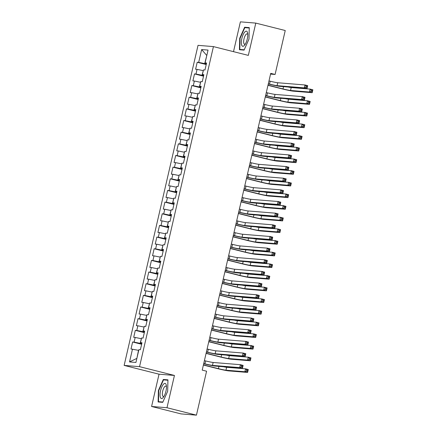 <?xml version="1.0" encoding="UTF-8"?>
<svg xmlns="http://www.w3.org/2000/svg" width="437" height="437" viewBox="0 0 437 437"><rect width="100%" height="100%" fill="white"/><g stroke="black" fill="none" stroke-linecap="round" stroke-linejoin="round"><path stroke-width="0.66" d="M151.59 406.481L166.989 407.732L174.439 375.449L159.041 374.198L151.59 406.481L181.033 413.899L196.437 415.15L206.581 371.21L202.216 370.112L270.727 73.361L275.091 74.459L285.235 30.519L255.787 23.101L240.388 21.85L233.505 51.653M159.041 374.198L124.141 365.408L198.032 45.344L213.431 46.601L139.54 366.659L124.141 365.408M206.799 55.504L201.643 49.561L198.682 62.382L197.202 62.262L195.59 69.254L197.065 69.374L195.989 74.033L194.514 73.913L192.897 80.911L194.378 81.031L193.301 85.69L191.821 85.57L190.204 92.562L191.685 92.682L190.608 97.347L189.128 97.227L187.517 104.219L188.992 104.339L187.915 109.004L186.441 108.884L184.824 115.876L186.304 115.996L185.228 120.656L183.748 120.536L182.136 127.533L183.611 127.653L182.535 132.313L181.06 132.192L179.443 139.185L180.923 139.305L179.842 143.97L178.367 143.849L176.75 150.841L178.23 150.962L177.154 155.621L175.674 155.501L174.063 162.498L175.537 162.619L174.461 167.278L172.986 167.158L171.37 174.15L172.85 174.27L171.774 178.935L170.293 178.815L168.682 185.807L170.157 185.927L169.081 190.592L167.606 190.472L165.989 197.464L167.464 197.584L166.388 202.244L164.913 202.123L163.296 209.121L164.776 209.241L163.7 213.901L162.22 213.78L160.608 220.772L162.083 220.893L161.007 225.558L159.532 225.437L157.915 232.429L159.396 232.55L158.32 237.215L156.839 237.094L155.228 244.086L156.703 244.207L155.627 248.866L154.146 248.746L152.535 255.743L154.01 255.863L152.934 260.523L151.459 260.403L149.842 267.395L151.322 267.515L150.246 272.18L148.766 272.06L147.154 279.052L148.629 279.172L147.553 283.837L146.078 283.717L144.461 290.709L145.942 290.829L144.865 295.488L143.385 295.368L141.768 302.36L143.249 302.48L142.172 307.145L140.692 307.025L139.081 314.017L140.556 314.137L139.479 318.802L138.005 318.682L136.388 325.674L137.868 325.794L136.792 330.454L135.312 330.334L133.7 337.331L135.175 337.451L134.099 342.111L132.624 341.991L131.007 348.983L138.513 350.337L136.841 358.515M201.643 49.561L208.05 50.08L205.09 62.901L206.483 63.398M136.628 358.498L129.527 361.929L135.934 362.448L138.895 349.627L140.37 349.747L141.987 342.755L140.506 342.635L141.583 337.97L143.063 338.091L144.68 331.099L143.199 330.978L144.276 326.313L145.756 326.434L147.367 319.442L145.892 319.321L146.969 314.662L148.443 314.782L150.06 307.785L148.58 307.664L149.656 303.005L151.136 303.125L152.748 296.133L151.273 296.013L152.349 291.348L153.824 291.468L155.441 284.476L153.961 284.356L155.042 279.691L156.517 279.811L158.134 272.819L156.654 272.699L157.73 268.039L159.21 268.16L160.821 261.162L159.347 261.042L160.423 256.382L161.898 256.503L163.514 249.511L162.034 249.39L163.11 244.725L164.591 244.846L166.202 237.854L164.727 237.733L165.803 233.074L167.278 233.194L168.895 226.197L167.42 226.076L168.496 221.417L169.971 221.537L171.588 214.545L170.108 214.425L171.184 209.76L172.664 209.88L174.276 202.888L172.801 202.768L173.877 198.103L175.352 198.223L176.969 191.231L175.488 191.111L176.564 186.452L178.045 186.572L179.656 179.574L178.181 179.454L179.257 174.795L180.738 174.915L182.349 167.923L180.874 167.803L181.95 163.138L183.425 163.258L185.042 156.266L183.562 156.146L184.638 151.481L186.118 151.601L187.73 144.609L186.255 144.489L187.331 139.829L188.806 139.949L190.423 132.952L188.942 132.832L190.019 128.172L191.499 128.292L193.116 121.3L191.635 121.18L192.712 116.515L194.192 116.635L195.803 109.643L194.328 109.523L195.405 104.864L196.879 104.984L198.496 97.986L197.016 97.866L198.092 93.207L199.572 93.327L201.184 86.335L199.709 86.215L200.785 81.55L202.26 81.67L203.877 74.678L202.397 74.558L203.478 69.893L204.953 70.013L206.57 63.021L205.09 62.901M129.527 361.929L132.487 349.103M141.757 343.755L140.124 343.345L141.408 338.735M134.099 342.111L140.124 343.345M135.175 337.451L141.206 338.686M144.445 332.098L142.817 331.688L144.101 327.078M136.792 330.454L142.817 331.688M137.868 325.794L143.893 327.029M140.506 342.635L141.899 343.132M147.138 320.447L145.51 320.037L146.788 315.427M139.479 318.802L145.51 320.037M140.556 314.137L146.586 315.372M143.199 330.978L144.592 331.475M149.825 308.79L148.198 308.38L149.481 303.77M142.172 307.145L148.198 308.38M143.249 302.48L149.274 303.715M145.892 319.321L147.28 319.818M152.518 297.133L150.891 296.723L152.174 292.113M144.865 295.488L150.891 296.723M145.942 290.829L151.967 292.063M148.58 307.664L149.973 308.161M155.211 285.476L153.584 285.066L154.862 280.456M147.553 283.837L153.584 285.066M148.629 279.172L154.66 280.407M151.273 296.013L152.66 296.51M157.899 273.824L156.271 273.415L157.555 268.804M150.246 272.18L156.271 273.415M151.322 267.515L157.347 268.75M153.961 284.356L155.353 284.853M160.592 262.167L158.964 261.758L160.242 257.147M152.934 260.523L158.964 261.758M154.01 255.863L160.04 257.093M156.654 272.699L158.047 273.196M163.28 250.51L161.652 250.101L162.935 245.49M155.627 248.866L161.652 250.101M156.703 244.207L162.728 245.441M159.347 261.042L160.734 261.539M165.973 238.859L164.345 238.449L165.628 233.833M158.32 237.215L164.345 238.449M159.396 232.55L165.421 233.784M162.034 249.39L163.427 249.888M168.666 227.202L167.038 226.792L168.316 222.182M161.007 225.558L167.038 226.792M162.083 220.893L168.114 222.127M164.727 237.733L166.12 238.231M171.353 215.545L169.725 215.135L171.009 210.525M163.7 213.901L169.725 215.135M164.776 209.241L170.801 210.476M167.42 226.076L168.808 226.574M174.046 203.888L172.418 203.478L173.702 198.868M166.388 202.244L172.418 203.478M167.464 197.584L173.494 198.819M170.108 214.425L171.501 214.917M176.734 192.236L175.106 191.827L176.39 187.216M169.081 190.592L175.106 191.827M170.157 185.927L176.182 187.162M172.801 202.768L174.188 203.265M179.427 180.579L177.799 180.17L179.083 175.559M171.774 178.935L177.799 180.17M172.85 174.27L178.875 175.505M175.488 191.111L176.881 191.608M182.12 168.922L180.492 168.513L181.77 163.902M174.461 167.278L180.492 168.513M175.537 162.619L181.568 163.853M178.181 179.454L179.574 179.951M184.807 157.265L183.179 156.856L184.463 152.245M177.154 155.621L183.179 156.856M178.23 150.962L184.256 152.196M180.874 167.803L182.262 168.3M187.5 145.614L185.872 145.204L187.156 140.594M179.842 143.97L185.872 145.204M180.923 139.305L186.949 140.539M183.562 156.146L184.955 156.643M190.193 133.957L188.56 133.547L189.844 128.937M182.535 132.313L188.56 133.547M183.611 127.653L189.642 128.882M186.255 144.489L187.642 144.986M192.881 122.3L191.253 121.89L192.537 117.28M185.228 120.656L191.253 121.89M186.304 115.996L192.329 117.231M188.942 132.832L190.335 133.329M195.574 110.648L193.946 110.233L195.224 105.623M187.915 109.004L193.946 110.233M188.992 104.339L195.022 105.574M191.635 121.18L193.028 121.677M198.261 98.991L196.634 98.582L197.917 93.971M190.608 97.347L196.634 98.582M191.685 92.682L197.71 93.917M194.328 109.523L195.716 110.02M200.954 87.334L199.327 86.925L200.61 82.314M193.301 85.69L199.327 86.925M194.378 81.031L200.403 82.265M197.016 97.866L198.409 98.363M203.647 75.677L202.02 75.268L203.298 70.657M195.989 74.033L202.02 75.268M197.065 69.374L203.096 70.608M199.709 86.215L201.096 86.706M206.335 64.026L204.707 63.616L206.805 55.472M198.682 62.382L204.707 63.616M202.397 74.558L203.789 75.055M166.989 407.732L196.437 415.15M213.431 46.601L248.331 55.39L255.787 23.101M174.439 375.449L139.54 366.659M270.558 74.093L275.091 74.459M244.07 50.113L248.986 39.057L249.265 27.618L244.627 27.241L239.711 38.298L239.432 49.736L244.07 50.113M167.945 379.846L163.307 379.469L158.391 390.531L158.112 401.964L162.75 402.34L167.666 391.284L167.945 379.846M197.202 62.262L206.22 64.529M194.514 73.913L203.527 76.185M191.821 85.57L200.84 87.842M189.128 97.227L198.147 99.494M186.441 108.884L195.454 111.151M183.748 120.536L192.766 122.808M181.06 132.192L190.073 134.465M178.367 143.849L187.386 146.116M175.674 155.501L184.693 157.773M172.986 167.158L182 169.43M170.293 178.815L179.312 181.087M167.606 190.472L176.619 192.739M164.913 202.123L173.926 204.396M162.22 213.78L171.238 216.053M159.532 225.437L168.545 227.71M156.839 237.094L165.858 239.361M154.146 248.746L163.165 251.018M151.459 260.403L160.472 262.675M148.766 272.06L157.784 274.327M146.078 283.717L155.091 285.984M143.385 295.368L152.404 297.641M140.692 307.025L149.711 309.298M138.005 318.682L147.018 320.949M135.312 330.334L144.33 332.606M132.624 341.991L141.637 344.263M240.071 38.39L239.711 38.298M246.932 27.821L244.627 27.241M165.612 380.053L163.307 379.469M158.751 390.623L158.391 390.531M268.313 83.811L269.52 84.117A5.992 0.322 -167 0 0 277.053 85.657L304.294 87.875L304.966 84.958L307.692 85.647L307.02 88.564L279.778 86.346A8.986 0.486 13 0 1 268.482 84.03L268.274 83.98M268.984 80.9L270.192 81.2A5.992 0.322 -167 0 0 277.724 82.746L304.966 84.958L306.124 86.084L305.856 87.253L306.943 87.526L307.216 86.362L306.124 86.084M306.943 87.526L307.02 88.564L304.294 87.875L305.856 87.253M307.216 86.362L307.692 85.647M268.001 85.155L283.007 88.935A5.992 0.322 -167 0 0 290.545 90.475L309.456 92.016L310.133 89.099L312.859 89.787L312.187 92.699L293.271 91.164A8.986 0.486 13 0 1 281.969 88.848L267.963 85.319M288.043 87.018A5.992 0.322 -167 0 0 291.217 87.558L310.133 89.099L311.286 90.224L311.018 91.388L312.111 91.666L312.379 90.497L311.286 90.224M312.111 91.666L312.187 92.699L309.456 92.016L311.018 91.388M312.379 90.497L312.859 89.787M265.625 95.468L266.827 95.774A5.992 0.322 -167 0 0 274.365 97.314L301.601 99.532L302.278 96.615L305.004 97.304L304.332 100.215L277.091 98.003A8.986 0.486 13 0 1 265.789 95.687L265.581 95.637M266.297 92.557L267.504 92.857A5.992 0.322 -167 0 0 275.037 94.403L302.278 96.615L303.431 97.741L303.163 98.904L304.256 99.183L304.523 98.014L303.431 97.741M304.256 99.183L304.332 100.215L301.601 99.532L303.163 98.904M304.523 98.014L305.004 97.304M262.932 107.125L264.139 107.426A5.992 0.322 -167 0 0 271.672 108.971L298.913 111.184L299.585 108.272L302.311 108.96L301.639 111.872L274.398 109.654A8.986 0.486 13 0 1 263.096 107.344L262.894 107.289M263.604 104.208L264.811 104.514A5.992 0.322 -167 0 0 272.344 106.054L299.585 108.272L300.743 109.397L300.476 110.561L301.563 110.834L301.83 109.671L300.743 109.397M301.563 110.834L301.639 111.872L298.913 111.184L300.476 110.561M301.83 109.671L302.311 108.96M265.314 96.812L280.319 100.586A5.992 0.322 -167 0 0 287.852 102.132L306.769 103.667L307.44 100.756L310.166 101.444L309.494 104.356L290.578 102.815A8.986 0.486 13 0 1 279.276 100.505L265.275 96.976M285.35 98.675A5.992 0.322 -167 0 0 288.524 99.215L307.44 100.756L308.598 101.881L308.331 103.045L309.418 103.318L309.691 102.154L308.598 101.881M309.418 103.318L309.494 104.356L306.769 103.667L308.331 103.045M309.691 102.154L310.166 101.444M262.621 108.463L277.626 112.243A5.992 0.322 -167 0 0 285.159 113.784L304.076 115.324L304.747 112.413L307.479 113.096L306.801 116.013L287.885 114.472A8.986 0.486 13 0 1 276.588 112.162L262.582 108.633M282.657 110.326A5.992 0.322 -167 0 0 285.836 110.872L304.747 112.413L305.905 113.533L305.638 114.702L306.73 114.975L306.998 113.811L305.905 113.533M306.73 114.975L306.801 116.013L304.076 115.324L305.638 114.702M306.998 113.811L307.479 113.096M244.403 45.404A7.784 2.682 -75.9 0 0 244.747 44.978A7.784 2.682 -75.9 0 0 247.686 33.316A7.784 2.682 -75.9 0 0 244.725 32.059A7.784 2.682 -75.9 0 0 241.35 42.329A7.784 2.682 -75.9 0 0 244.403 45.404M247.784 34.55A5.331 1.835 -75.9 0 0 247.156 33.889A5.331 1.835 -75.9 0 0 245.965 34.49A5.331 1.835 -75.9 0 0 243.775 40.111A5.331 1.835 -75.9 0 0 244.556 44.224A5.331 1.835 -75.9 0 0 245.419 43.94M244.207 49.807L239.804 49.447L240.071 38.369L244.835 27.651L249.254 28.012M241.672 49.916L239.804 49.447M163.083 397.632A7.784 2.682 -75.9 0 0 163.433 397.211A7.784 2.682 -75.9 0 0 166.366 385.549A7.784 2.682 -75.9 0 0 163.411 384.292A7.784 2.682 -75.9 0 0 160.029 394.562A7.784 2.682 -75.9 0 0 163.083 397.632M166.464 386.783A5.331 1.835 -75.9 0 0 165.842 386.117A5.331 1.835 -75.9 0 0 164.651 386.718A5.331 1.835 -75.9 0 0 162.46 392.339A5.331 1.835 -75.9 0 0 163.236 396.457A5.331 1.835 -75.9 0 0 164.099 396.168M162.886 402.035L158.484 401.679L158.751 390.596L163.514 379.879L167.934 380.239M160.357 402.149L158.484 401.679M260.239 118.777L261.446 119.082A5.992 0.322 -167 0 0 268.979 120.623L296.22 122.841L296.892 119.929L299.624 120.612L298.946 123.529L271.71 121.311A8.986 0.486 13 0 1 260.408 119.001L260.201 118.946M260.911 115.865L262.118 116.171A5.992 0.322 -167 0 0 269.656 117.711L296.892 119.929L298.05 121.049L297.783 122.218L298.875 122.491L299.143 121.328L298.05 121.049M298.875 122.491L298.946 123.529L296.22 122.841L297.783 122.218M299.143 121.328L299.624 120.612M257.551 130.434L258.759 130.739A5.992 0.322 -167 0 0 266.291 132.28L293.533 134.498L294.205 131.581L296.931 132.269L296.259 135.186L269.017 132.968A8.986 0.486 13 0 1 257.715 130.652L257.513 130.603M258.223 127.522L259.431 127.823A5.992 0.322 -167 0 0 266.963 129.368L294.205 131.581L295.363 132.706L295.09 133.875L296.182 134.148L296.45 132.979L295.363 132.706M296.182 134.148L296.259 135.186L293.533 134.498L295.09 133.875M296.45 132.979L296.931 132.269M259.933 120.12L274.933 123.9A5.992 0.322 -167 0 0 282.471 125.441L301.388 126.981L302.06 124.064L304.786 124.753L304.114 127.664L285.197 126.129A8.986 0.486 13 0 1 273.895 123.813L259.895 120.29M279.97 121.983A5.992 0.322 -167 0 0 283.143 122.529L302.06 124.064L303.218 125.19L302.945 126.359L304.037 126.632L304.305 125.463L303.218 125.19M304.037 126.632L304.114 127.664L301.388 126.981L302.945 126.359M304.305 125.463L304.786 124.753M257.24 131.777L272.246 135.552A5.992 0.322 -167 0 0 279.778 137.098L298.695 138.638L299.367 135.721L302.093 136.41L301.421 139.321L282.504 137.786A8.986 0.486 13 0 1 271.202 135.47L257.202 131.941M277.276 133.64A5.992 0.322 -167 0 0 280.45 134.181L299.367 135.721L300.525 136.847L300.257 138.01L301.344 138.289L301.617 137.12L300.525 136.847M301.344 138.289L301.421 139.321L298.695 138.638L300.257 138.01M301.617 137.12L302.093 136.41M254.858 142.091L256.066 142.396A5.992 0.322 -167 0 0 263.598 143.937L290.84 146.155L291.512 143.238L294.238 143.926L293.566 146.837L266.324 144.625A8.986 0.486 13 0 1 255.028 142.309L254.82 142.26M255.53 139.174L256.738 139.479A5.992 0.322 -167 0 0 264.27 141.02L291.512 143.238L292.67 144.363L292.402 145.526L293.489 145.805L293.762 144.636L292.67 144.363M293.489 145.805L293.566 146.837L290.84 146.155L292.402 145.526M293.762 144.636L294.238 143.926M254.547 143.429L269.553 147.209A5.992 0.322 -167 0 0 277.091 148.755L296.002 150.29L296.679 147.378L299.405 148.067L298.733 150.978L279.817 149.438A8.986 0.486 13 0 1 268.515 147.127L254.509 143.598M274.583 145.297A5.992 0.322 -167 0 0 277.763 145.838L296.679 147.378L297.832 148.504L297.564 149.667L298.657 149.94L298.924 148.777L297.832 148.504M298.657 149.94L298.733 150.978L296.002 150.29L297.564 149.667M298.924 148.777L299.405 148.067M252.171 153.748L253.373 154.048A5.992 0.322 -167 0 0 260.911 155.594L288.147 157.806L288.824 154.895L291.55 155.583L290.878 158.494L263.637 156.277A8.986 0.486 13 0 1 252.335 153.966L252.127 153.911M252.843 150.831L254.05 151.136A5.992 0.322 -167 0 0 261.583 152.677L288.824 154.895L289.977 156.02L289.709 157.183L290.802 157.457L291.069 156.293L289.977 156.02M290.802 157.457L290.878 158.494L288.147 157.806L289.709 157.183M291.069 156.293L291.55 155.583M251.859 155.086L266.865 158.866A5.992 0.322 -167 0 0 274.398 160.406L293.314 161.947L293.986 159.035L296.712 159.718L296.04 162.635L277.124 161.095A8.986 0.486 13 0 1 265.822 158.778L251.821 155.255M271.896 156.949A5.992 0.322 -167 0 0 275.07 157.495L293.986 159.035L295.144 160.155L294.877 161.324L295.964 161.597L296.231 160.434L295.144 160.155M295.964 161.597L296.04 162.635L293.314 161.947L294.877 161.324M296.231 160.434L296.712 159.718M249.478 165.399L250.685 165.705A5.992 0.322 -167 0 0 258.218 167.245L285.459 169.463L286.131 166.552L288.857 167.234L288.185 170.151L260.944 167.934A8.986 0.486 13 0 1 249.642 165.623L249.44 165.568M250.15 162.488L251.357 162.793A5.992 0.322 -167 0 0 258.89 164.334L286.131 166.552L287.289 167.671L287.022 168.84L288.109 169.114L288.376 167.95L287.289 167.671M288.109 169.114L288.185 170.151L285.459 169.463L287.022 168.84M288.376 167.95L288.857 167.234M249.166 166.743L264.172 170.523A5.992 0.322 -167 0 0 271.705 172.063L290.621 173.604L291.293 170.687L294.025 171.375L293.347 174.287L274.431 172.752A8.986 0.486 13 0 1 263.134 170.435L249.128 166.912M269.203 168.606A5.992 0.322 -167 0 0 272.377 169.152L291.293 170.687L292.451 171.812L292.184 172.976L293.276 173.254L293.544 172.085L292.451 171.812M293.276 173.254L293.347 174.287L290.621 173.604L292.184 172.976M293.544 172.085L294.025 171.375M246.785 177.056L247.992 177.362A5.992 0.322 -167 0 0 255.525 178.902L282.766 181.12L283.438 178.203L286.164 178.891L285.492 181.803L258.256 179.591A8.986 0.486 13 0 1 246.954 177.275L246.747 177.225M247.457 174.145L248.664 174.445A5.992 0.322 -167 0 0 256.202 175.991L283.438 178.203L284.596 179.328L284.329 180.492L285.421 180.771L285.689 179.602L284.596 179.328M285.421 180.771L285.492 181.803L282.766 181.12L284.329 180.492M285.689 179.602L286.164 178.891M246.479 178.4L261.479 182.174A5.992 0.322 -167 0 0 269.017 183.72L287.934 185.255L288.606 182.344L291.332 183.032L290.66 185.944L271.743 184.403A8.986 0.486 13 0 1 260.441 182.092L246.441 178.564M266.515 180.263A5.992 0.322 -167 0 0 269.689 180.803L288.606 182.344L289.764 183.469L289.491 184.632L290.583 184.906L290.851 183.742L289.764 183.469M290.583 184.906L290.66 185.944L287.934 185.255L289.491 184.632M290.851 183.742L291.332 183.032M244.097 188.713L245.304 189.013A5.992 0.322 -167 0 0 252.837 190.559L280.079 192.772L280.751 189.86L283.476 190.548L282.805 193.46L255.563 191.248A8.986 0.486 13 0 1 244.261 188.931L244.059 188.882M244.769 185.796L245.976 186.102A5.992 0.322 -167 0 0 253.509 187.642L280.751 189.86L281.909 190.985L281.636 192.149L282.728 192.422L282.996 191.259L281.909 190.985M282.728 192.422L282.805 193.46L280.079 192.772L281.636 192.149M282.996 191.259L283.476 190.548M243.786 190.051L258.791 193.831A5.992 0.322 -167 0 0 266.324 195.377L285.241 196.912L285.913 194.001L288.639 194.683L287.967 197.6L269.05 196.06A8.986 0.486 13 0 1 257.748 193.749L243.748 190.221M263.822 191.919A5.992 0.322 -167 0 0 266.996 192.46L285.913 194.001L287.071 195.126L286.803 196.289L287.89 196.563L288.163 195.399L287.071 195.126M287.89 196.563L287.967 197.6L285.241 196.912L286.803 196.289M288.163 195.399L288.639 194.683M241.404 200.37L242.611 200.67A5.992 0.322 -167 0 0 250.144 202.216L277.386 204.429L278.058 201.517L280.783 202.2L280.112 205.117L252.87 202.899A8.986 0.486 13 0 1 241.568 200.588L241.366 200.534M242.076 197.453L243.283 197.759A5.992 0.322 -167 0 0 250.816 199.299L278.058 201.517L279.216 202.642L278.948 203.806L280.035 204.079L280.308 202.915L279.216 202.642M280.035 204.079L280.112 205.117L277.386 204.429L278.948 203.806M280.308 202.915L280.783 202.2M241.093 201.708L256.098 205.488A5.992 0.322 -167 0 0 263.631 207.029L282.548 208.569L283.225 205.652L285.951 206.34L285.279 209.257L266.362 207.717A8.986 0.486 13 0 1 255.061 205.401L241.055 201.878M261.129 203.571A5.992 0.322 -167 0 0 264.309 204.117L283.225 205.652L284.378 206.777L284.11 207.946L285.203 208.22L285.47 207.056L284.378 206.777M285.203 208.22L285.279 209.257L282.548 208.569L284.11 207.946M285.47 207.056L285.951 206.34M238.711 212.021L239.918 212.327A5.992 0.322 -167 0 0 247.457 213.868L274.693 216.086L275.365 213.169L278.096 213.857L277.419 216.774L250.183 214.556A8.986 0.486 13 0 1 238.881 212.24L238.673 212.191M239.389 209.11L240.59 209.41A5.992 0.322 -167 0 0 248.129 210.956L275.365 213.169L276.523 214.294L276.255 215.463L277.348 215.736L277.615 214.572L276.523 214.294M277.348 215.736L277.419 216.774L274.693 216.086L276.255 215.463M277.615 214.572L278.096 213.857M238.405 213.365L253.411 217.145A5.992 0.322 -167 0 0 260.944 218.686L279.86 220.226L280.532 217.309L283.258 217.997L282.586 220.909L263.669 219.374A8.986 0.486 13 0 1 252.368 217.058L238.367 213.535M258.442 215.228A5.992 0.322 -167 0 0 261.616 215.774L280.532 217.309L281.69 218.434L281.423 219.598L282.51 219.877L282.777 218.708L281.69 218.434M282.51 219.877L282.586 220.909L279.86 220.226L281.423 219.598M282.777 218.708L283.258 217.997M236.024 223.678L237.231 223.984A5.992 0.322 -167 0 0 244.764 225.525L272.005 227.743L272.677 224.826L275.403 225.514L274.731 228.425L247.489 226.213A8.986 0.486 13 0 1 236.188 223.897L235.985 223.848M236.696 220.767L237.903 221.067A5.992 0.322 -167 0 0 245.436 222.613L272.677 224.826L273.835 225.951L273.562 227.114L274.654 227.393L274.922 226.224L273.835 225.951M274.654 227.393L274.731 228.425L272.005 227.743L273.562 227.114M274.922 226.224L275.403 225.514M235.712 225.022L250.718 228.797A5.992 0.322 -167 0 0 258.251 230.343L277.167 231.878L277.839 228.966L280.565 229.654L279.893 232.566L260.976 231.026A8.986 0.486 13 0 1 249.68 228.715L235.674 225.186M255.749 226.885A5.992 0.322 -167 0 0 258.923 227.426L277.839 228.966L278.997 230.091L278.73 231.255L279.822 231.528L280.09 230.365L278.997 230.091M279.822 231.528L279.893 232.566L277.167 231.878L278.73 231.255M280.09 230.365L280.565 229.654M233.331 235.335L234.538 235.636A5.992 0.322 -167 0 0 242.071 237.182L269.312 239.394L269.984 236.483L272.71 237.171L272.038 240.082L244.796 237.865A8.986 0.486 13 0 1 233.5 235.554L233.292 235.499M234.003 232.418L235.21 232.724A5.992 0.322 -167 0 0 242.743 234.265L269.984 236.483L271.142 237.608L270.874 238.771L271.961 239.044L272.235 237.881L271.142 237.608M271.961 239.044L272.038 240.082L269.312 239.394L270.874 238.771M272.235 237.881L272.71 237.171M233.025 236.674L248.025 240.454A5.992 0.322 -167 0 0 255.563 241.994L274.48 243.535L275.152 240.623L277.877 241.306L277.205 244.223L258.289 242.682A8.986 0.486 13 0 1 246.987 240.372L232.981 236.843M253.061 238.536A5.992 0.322 -167 0 0 256.235 239.083L275.152 240.623L276.31 241.743L276.037 242.912L277.129 243.185L277.397 242.022L276.31 241.743M277.129 243.185L277.205 244.223L274.48 243.535L276.037 242.912M277.397 242.022L277.877 241.306M230.643 246.987L231.845 247.293A5.992 0.322 -167 0 0 239.383 248.839L266.619 251.051L267.297 248.14L270.022 248.822L269.35 251.739L242.109 249.522A8.986 0.486 13 0 1 230.807 247.211L230.605 247.156M231.315 244.075L232.522 244.381A5.992 0.322 -167 0 0 240.055 245.922L267.297 248.14L268.449 249.259L268.181 250.428L269.274 250.701L269.542 249.538L268.449 249.259M269.274 250.701L269.35 251.739L266.619 251.051L268.181 250.428M269.542 249.538L270.022 248.822M230.332 248.331L245.337 252.111A5.992 0.322 -167 0 0 252.87 253.651L271.787 255.192L272.459 252.275L275.184 252.963L274.512 255.88L255.596 254.339A8.986 0.486 13 0 1 244.294 252.023L230.294 248.5M250.368 250.193A5.992 0.322 -167 0 0 253.542 250.74L272.459 252.275L273.617 253.4L273.349 254.569L274.436 254.842L274.709 253.673L273.617 253.4M274.436 254.842L274.512 255.88L271.787 255.192L273.349 254.569M274.709 253.673L275.184 252.963M227.95 258.644L229.157 258.95A5.992 0.322 -167 0 0 236.69 260.49L263.932 262.708L264.603 259.791L267.329 260.479L266.657 263.396L239.416 261.179A8.986 0.486 13 0 1 228.114 258.862L227.912 258.813M228.622 255.732L229.829 256.033A5.992 0.322 -167 0 0 237.362 257.579L264.603 259.791L265.762 260.916L265.494 262.085L266.581 262.358L266.854 261.189L265.762 260.916M266.581 262.358L266.657 263.396L263.932 262.708L265.494 262.085M266.854 261.189L267.329 260.479M227.639 259.988L242.644 263.768A5.992 0.322 -167 0 0 250.177 265.308L269.094 266.849L269.766 263.932L272.497 264.62L271.819 267.531L252.908 265.996A8.986 0.486 13 0 1 241.606 263.68L227.601 260.152M247.675 261.85A5.992 0.322 -167 0 0 250.854 262.391L269.766 263.932L270.924 265.057L270.656 266.22L271.748 266.499L272.016 265.33L270.924 265.057M271.748 266.499L271.819 267.531L269.094 266.849L270.656 266.22M272.016 265.33L272.497 264.62M225.257 270.301L226.464 270.607A5.992 0.322 -167 0 0 234.003 272.147L261.239 274.365L261.91 271.448L264.642 272.136L263.964 275.048L236.728 272.835A8.986 0.486 13 0 1 225.426 270.519L225.219 270.47M225.934 267.389L227.136 267.69A5.992 0.322 -167 0 0 234.674 269.236L261.91 271.448L263.069 272.573L262.801 273.737L263.893 274.015L264.161 272.846L263.069 272.573M263.893 274.015L263.964 275.048L261.239 274.365L262.801 273.737M264.161 272.846L264.642 272.136M224.951 271.639L239.957 275.419A5.992 0.322 -167 0 0 247.489 276.965L266.406 278.5L267.078 275.589L269.804 276.277L269.132 279.188L250.215 277.648A8.986 0.486 13 0 1 238.913 275.337L224.913 271.809M244.988 273.507A5.992 0.322 -167 0 0 248.161 274.048L267.078 275.589L268.236 276.714L267.963 277.877L269.055 278.151L269.323 276.987L268.236 276.714M269.055 278.151L269.132 279.188L266.406 278.5L267.963 277.877M269.323 276.987L269.804 276.277M222.57 281.958L223.777 282.258A5.992 0.322 -167 0 0 231.31 283.804L258.551 286.017L259.223 283.105L261.949 283.793L261.277 286.705L234.035 284.487A8.986 0.486 13 0 1 222.733 282.176L222.531 282.122M223.241 279.041L224.449 279.347A5.992 0.322 -167 0 0 231.981 280.887L259.223 283.105L260.381 284.23L260.108 285.394L261.2 285.667L261.468 284.503L260.381 284.23M261.2 285.667L261.277 286.705L258.551 286.017L260.108 285.394M261.468 284.503L261.949 283.793M222.258 283.296L237.264 287.076A5.992 0.322 -167 0 0 244.796 288.617L263.713 290.157L264.385 287.246L267.111 287.928L266.439 290.845L247.522 289.305A8.986 0.486 13 0 1 236.22 286.989L222.22 283.466M242.295 285.159A5.992 0.322 -167 0 0 245.468 285.705L264.385 287.246L265.543 288.365L265.275 289.534L266.368 289.807L266.636 288.644L265.543 288.365M266.368 289.807L266.439 290.845L263.713 290.157L265.275 289.534M266.636 288.644L267.111 287.928M219.877 293.609L221.084 293.915A5.992 0.322 -167 0 0 228.617 295.456L255.858 297.673L256.53 294.762L259.256 295.445L258.584 298.362L231.342 296.144A8.986 0.486 13 0 1 220.046 293.833L219.838 293.779M220.548 290.698L221.756 291.004A5.992 0.322 -167 0 0 229.288 292.544L256.53 294.762L257.688 295.882L257.42 297.051L258.507 297.324L258.78 296.16L257.688 295.882M258.507 297.324L258.584 298.362L255.858 297.673L257.42 297.051M258.78 296.16L259.256 295.445M219.565 294.953L234.571 298.733A5.992 0.322 -167 0 0 242.109 300.274L261.026 301.814L261.697 298.897L264.423 299.585L263.751 302.497L244.835 300.962A8.986 0.486 13 0 1 233.533 298.646L219.527 295.122M239.607 296.816A5.992 0.322 -167 0 0 242.781 297.362L261.697 298.897L262.856 300.022L262.582 301.186L263.675 301.464L263.943 300.295L262.856 300.022M263.675 301.464L263.751 302.497L261.026 301.814L262.582 301.186M263.943 300.295L264.423 299.585M217.189 305.266L218.391 305.572A5.992 0.322 -167 0 0 225.929 307.113L253.165 309.33L253.842 306.413L256.568 307.102L255.896 310.013L228.655 307.801A8.986 0.486 13 0 1 217.353 305.485L217.145 305.436M217.861 302.355L219.068 302.655A5.992 0.322 -167 0 0 226.601 304.201L253.842 306.413L254.995 307.539L254.727 308.708L255.82 308.981L256.087 307.812L254.995 307.539M255.82 308.981L255.896 310.013L253.165 309.33L254.727 308.708M256.087 307.812L256.568 307.102M216.878 306.61L231.883 310.385A5.992 0.322 -167 0 0 239.416 311.931L258.333 313.466L259.004 310.554L261.73 311.242L261.058 314.154L242.142 312.619A8.986 0.486 13 0 1 230.84 310.303L216.839 306.774M236.914 308.473A5.992 0.322 -167 0 0 240.088 309.014L259.004 310.554L260.162 311.679L259.895 312.843L260.982 313.121L261.255 311.952L260.162 311.679M260.982 313.121L261.058 314.154L258.333 313.466L259.895 312.843M261.255 311.952L261.73 311.242M214.496 316.923L215.703 317.229A5.992 0.322 -167 0 0 223.236 318.77L250.477 320.987L251.149 318.07L253.875 318.759L253.203 321.67L225.962 319.458A8.986 0.486 13 0 1 214.66 317.142L214.458 317.093M215.168 314.006L216.375 314.312A5.992 0.322 -167 0 0 223.908 315.853L251.149 318.07L252.307 319.196L252.04 320.359L253.127 320.638L253.394 319.469L252.307 319.196M253.127 320.638L253.203 321.67L250.477 320.987L252.04 320.359M253.394 319.469L253.875 318.759M214.185 318.262L229.19 322.042A5.992 0.322 -167 0 0 236.723 323.588L255.64 325.123L256.311 322.211L259.043 322.894L258.365 325.811L239.449 324.27A8.986 0.486 13 0 1 228.152 321.96L214.146 318.431M234.221 320.13A5.992 0.322 -167 0 0 237.4 320.671L256.311 322.211L257.469 323.336L257.202 324.5L258.294 324.773L258.562 323.609L257.469 323.336M258.294 324.773L258.365 325.811L255.64 325.123L257.202 324.5M258.562 323.609L259.043 322.894M211.803 328.58L213.01 328.881A5.992 0.322 -167 0 0 220.543 330.427L247.784 332.639L248.456 329.727L251.188 330.416L250.51 333.327L223.274 331.109A8.986 0.486 13 0 1 211.972 328.799L211.765 328.744M212.48 325.663L213.682 325.969A5.992 0.322 -167 0 0 221.22 327.51L248.456 329.727L249.614 330.853L249.347 332.016L250.439 332.289L250.707 331.126L249.614 330.853M250.439 332.289L250.51 333.327L247.784 332.639L249.347 332.016M250.707 331.126L251.188 330.416M211.497 329.919L226.503 333.699A5.992 0.322 -167 0 0 234.035 335.239L252.952 336.78L253.624 333.868L256.35 334.551L255.678 337.468L236.761 335.927A8.986 0.486 13 0 1 225.459 333.611L211.459 330.088M231.534 331.781A5.992 0.322 -167 0 0 234.707 332.328L253.624 333.868L254.782 334.988L254.509 336.157L255.601 336.43L255.869 335.266L254.782 334.988M255.601 336.43L255.678 337.468L252.952 336.78L254.509 336.157M255.869 335.266L256.35 334.551M209.115 340.232L210.323 340.538A5.992 0.322 -167 0 0 217.855 342.078L245.097 344.296L245.769 341.384L248.495 342.067L247.823 344.984L220.581 342.766A8.986 0.486 13 0 1 209.279 340.45L209.077 340.401M209.787 337.32L210.995 337.626A5.992 0.322 -167 0 0 218.527 339.167L245.769 341.384L246.927 342.504L246.654 343.673L247.746 343.946L248.014 342.783L246.927 342.504M247.746 343.946L247.823 344.984L245.097 344.296L246.654 343.673M248.014 342.783L248.495 342.067M208.804 341.576L223.81 345.356A5.992 0.322 -167 0 0 231.342 346.896L250.259 348.436L250.931 345.52L253.657 346.208L252.985 349.119L234.068 347.584A8.986 0.486 13 0 1 222.766 345.268L208.766 341.745M228.841 343.438A5.992 0.322 -167 0 0 232.014 343.985L250.931 345.52L252.089 346.645L251.821 347.808L252.908 348.087L253.181 346.918L252.089 346.645M252.908 348.087L252.985 349.119L250.259 348.436L251.821 347.808M253.181 346.918L253.657 346.208M206.422 351.889L207.63 352.195A5.992 0.322 -167 0 0 215.162 353.735L242.404 355.953L243.076 353.036L245.802 353.724L245.13 356.636L217.888 354.423A8.986 0.486 13 0 1 206.592 352.107L206.384 352.058M207.094 348.977L208.302 349.278A5.992 0.322 -167 0 0 215.834 350.824L243.076 353.036L244.234 354.161L243.966 355.325L245.053 355.603L245.326 354.434L244.234 354.161M245.053 355.603L245.13 356.636L242.404 355.953L243.966 355.325M245.326 354.434L245.802 353.724M206.111 353.233L221.117 357.007A5.992 0.322 -167 0 0 228.655 358.553L247.566 360.088L248.243 357.176L250.969 357.865L250.297 360.776L231.381 359.236A8.986 0.486 13 0 1 220.079 356.925L206.073 353.396M226.148 355.095A5.992 0.322 -167 0 0 229.327 355.636L248.243 357.176L249.396 358.302L249.128 359.465L250.221 359.738L250.488 358.575L249.396 358.302M250.221 359.738L250.297 360.776L247.566 360.088L249.128 359.465M250.488 358.575L250.969 357.865M203.735 363.546L204.937 363.846A5.992 0.322 -167 0 0 212.475 365.392L239.711 367.604L240.388 364.693L243.114 365.381L242.442 368.293L215.201 366.08A8.986 0.486 13 0 1 203.899 363.764L203.691 363.715M204.407 360.629L205.614 360.935A5.992 0.322 -167 0 0 213.147 362.475L240.388 364.693L241.541 365.818L241.273 366.982L242.366 367.255L242.633 366.091L241.541 365.818M242.366 367.255L242.442 368.293L239.711 367.604L241.273 366.982M242.633 366.091L243.114 365.381M203.423 364.884L218.429 368.664A5.992 0.322 -167 0 0 225.962 370.205L244.878 371.745L245.55 368.833L248.276 369.516L247.604 372.433L228.688 370.893A8.986 0.486 13 0 1 217.386 368.582L203.385 365.053M223.46 366.752A5.992 0.322 -167 0 0 226.634 367.293L245.55 368.833L246.708 369.959L246.441 371.122L247.528 371.395L247.795 370.232L246.708 369.959M247.528 371.395L247.604 372.433L244.878 371.745L246.441 371.122M247.795 370.232L248.276 369.516M270.192 81.2L269.52 84.117M277.724 82.746L277.053 85.657M283.537 86.652L283.007 88.935M291.217 87.558L290.545 90.475M267.504 92.857L266.827 95.774M275.037 94.403L274.365 97.314M264.811 104.514L264.139 107.426M272.344 106.054L271.672 108.971M280.844 98.309L280.319 100.586M288.524 99.215L287.852 102.132M278.156 109.96L277.626 112.243M285.836 110.872L285.159 113.784M262.118 116.171L261.446 119.082M269.656 117.711L268.979 120.623M259.431 127.823L258.759 130.739M266.963 129.368L266.291 132.28M275.463 121.617L274.933 123.9M283.143 122.529L282.471 125.441M272.77 133.274L272.246 135.552M280.45 134.181L279.778 137.098M256.738 139.479L256.066 142.396M264.27 141.02L263.598 143.937M270.082 144.931L269.553 147.209M277.763 145.838L277.091 148.755M254.05 151.136L253.373 154.048M261.583 152.677L260.911 155.594M267.389 156.583L266.865 158.866M275.07 157.495L274.398 160.406M251.357 162.793L250.685 165.705M258.89 164.334L258.218 167.245M264.696 168.24L264.172 170.523M272.377 169.152L271.705 172.063M248.664 174.445L247.992 177.362M256.202 175.991L255.525 178.902M262.009 179.897L261.479 182.174M269.689 180.803L269.017 183.72M245.976 186.102L245.304 189.013M253.509 187.642L252.837 190.559M259.316 191.548L258.791 193.831M266.996 192.46L266.324 195.377M243.283 197.759L242.611 200.67M250.816 199.299L250.144 202.216M256.628 203.205L256.098 205.488M264.309 204.117L263.631 207.029M240.59 209.41L239.918 212.327M248.129 210.956L247.457 213.868M253.935 214.862L253.411 217.145M261.616 215.774L260.944 218.686M237.903 221.067L237.231 223.984M245.436 222.613L244.764 225.525M251.242 226.519L250.718 228.797M258.923 227.426L258.251 230.343M235.21 232.724L234.538 235.636M242.743 234.265L242.071 237.182M248.555 238.17L248.025 240.454M256.235 239.083L255.563 241.994M232.522 244.381L231.845 247.293M240.055 245.922L239.383 248.839M245.862 249.827L245.337 252.111M253.542 250.74L252.87 253.651M229.829 256.033L229.157 258.95M237.362 257.579L236.69 260.49M243.174 261.484L242.644 263.768M250.854 262.391L250.177 265.308M227.136 267.69L226.464 270.607M234.674 269.236L234.003 272.147M240.481 273.141L239.957 275.419M248.161 274.048L247.489 276.965M224.449 279.347L223.777 282.258M231.981 280.887L231.31 283.804M237.788 284.793L237.264 287.076M245.468 285.705L244.796 288.617M221.756 291.004L221.084 293.915M229.288 292.544L228.617 295.456M235.101 296.45L234.571 298.733M242.781 297.362L242.109 300.274M219.068 302.655L218.391 305.572M226.601 304.201L225.929 307.113M232.408 308.107L231.883 310.385M240.088 309.014L239.416 311.931M216.375 314.312L215.703 317.229M223.908 315.853L223.236 318.77M229.72 319.764L229.19 322.042M237.4 320.671L236.723 323.588M213.682 325.969L213.01 328.881M221.22 327.51L220.543 330.427M227.027 331.415L226.503 333.699M234.707 332.328L234.035 335.239M210.995 337.626L210.323 340.538M218.527 339.167L217.855 342.078M224.334 343.072L223.81 345.356M232.014 343.985L231.342 346.896M208.302 349.278L207.63 352.195M215.834 350.824L215.162 353.735M221.646 354.729L221.117 357.007M229.327 355.636L228.655 358.553M205.614 360.935L204.937 363.846M213.147 362.475L212.475 365.392M218.953 366.381L218.429 368.664M226.634 367.293L225.962 370.205"/></g></svg>
